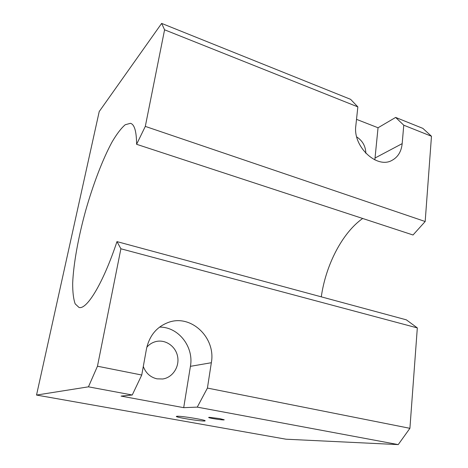 <?xml version="1.0" encoding="UTF-8"?>
<svg xmlns="http://www.w3.org/2000/svg" width="468" height="468" viewBox="0 0 468 468"><rect width="100%" height="100%" fill="white"/><g stroke="black" fill="none" stroke-linecap="round" stroke-linejoin="round"><path stroke-width="0.7" d="M321.288 296.847C325.699 265.227 342.207 232.842 362.682 218.48M417.321 327.904L406.364 319.843L116.971 241.611C103.1 283.473 86.709 309.986 79.016 307.458L75.172 303.861C73.453 299.005 72.622 292.067 72.68 283.052C73.505 263.671 78.32 237.329 85.597 210.834C93.114 184.392 102.697 159.184 112.133 141.851C116.807 133.93 121.165 128.226 125.219 124.745L130.467 123.312C134.456 124.377 136.498 131.373 136.597 144.296L413.022 234.994L425.178 221.51L431.473 136.252L422.85 128.367L395.635 117.427L403.767 125.202L402.176 143.635C401.357 151.503 397.999 157.061 392.096 160.296C377.003 169.311 352.702 146.583 355.832 125.734L357.85 106.891L350.585 99.327L161.647 23.4L99.222 111.536L36.527 395.062L88.446 386.831L97.467 366.222L120.896 248.783L417.321 327.904L409.909 428.319L207.423 388.071L197.268 407.125L183.696 407.663L121.072 396.098L132.245 394.998L88.446 386.831M146.829 347.192C149.169 344.506 151.995 342.681 155.306 341.716C164.952 338.902 175.576 345.963 177.571 356.323C179.747 366.649 172.686 377.617 162.677 378.992L156.991 378.84C150.409 377.29 145.84 373.171 143.296 366.479M159.559 327.109C178.431 326.775 194.062 346.858 190.423 366.333L183.696 407.663M132.245 394.998L141.745 375.02L146.49 348.835C149.415 335.615 156.721 326.804 168.416 322.405C191.119 313.882 216.064 337.82 211.343 362.723L207.423 388.071M141.745 375.02L97.467 366.222M357.85 106.891L164.578 29.8L145.308 126.395L136.597 144.296M164.578 29.8L161.647 23.4M116.971 241.611L120.896 248.783M177.325 416.233C182.257 416.034 206.289 420.018 205.124 420.826C205.347 422.06 175.418 417.462 176.325 416.403L177.325 416.233M36.527 395.062L286.024 439.206L398.227 444.6L197.268 407.125M209.325 417.321L219.697 418.603L224.225 419.79C224.353 420.51 208.108 418.047 208.658 417.433L209.325 417.321M356.721 136.937C362.601 140.798 365.643 146.268 365.859 153.346M356.517 119.358L378.045 127.764L374.839 159.892M378.045 127.764L395.635 117.427M145.308 126.395L425.178 221.51M398.227 444.6L409.909 428.319M431.473 136.252L403.767 125.202M190.423 366.333L211.343 362.723M375.096 157.979L402.176 143.635M130.467 123.312L130.917 123.464"/></g></svg>
